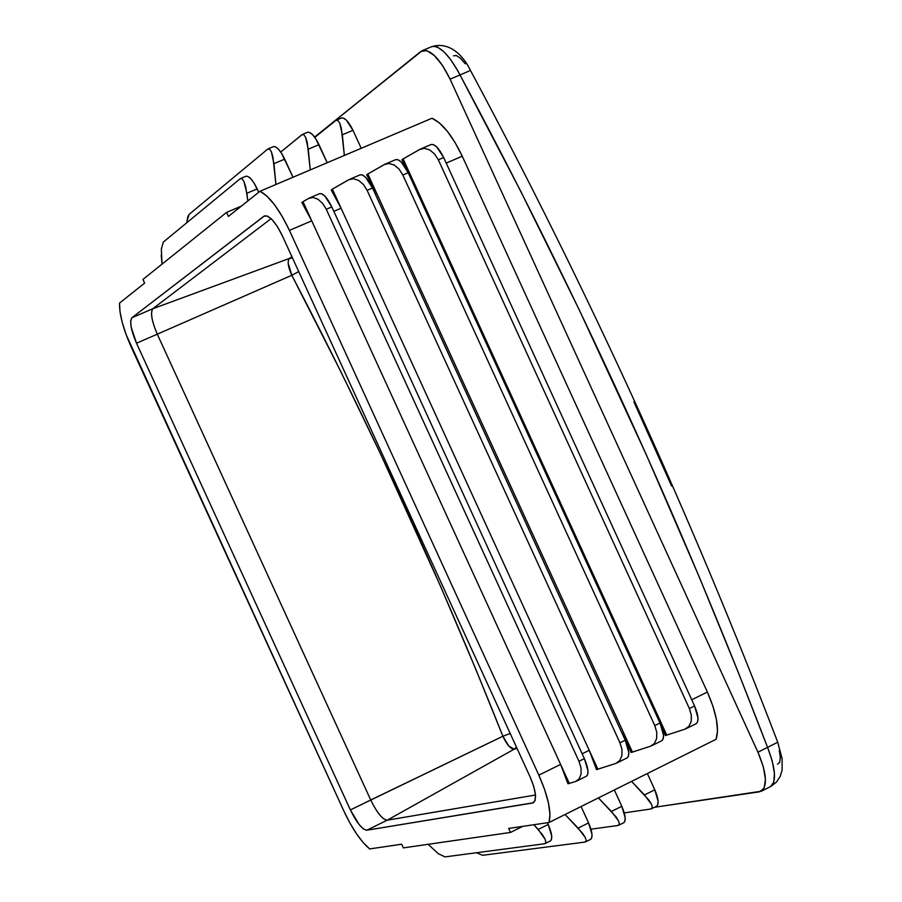 <?xml version="1.0" encoding="UTF-8"?>
<svg xmlns="http://www.w3.org/2000/svg" width="902" height="902" viewBox="0 0 902 902"><rect width="100%" height="100%" fill="white"/><g stroke="black" fill="none" stroke-linecap="round" stroke-linejoin="round"><path stroke-width="1.35" d="M508.672 828.442L510.509 832.445L403.374 847.88L401.694 844.204L369.673 848.929L363.438 842.896L356.707 834.068L350.01 823.176L343.899 811.112L126.1 334.563L122.244 322.42L119.989 311.63L119.538 303.083L144.624 283.115L142.933 279.44L226.56 212.41L228.398 216.424L260.035 191.235L266.924 196.106L274.558 204.788L282.292 216.559L289.429 230.405L538.844 775.145L544.628 789.543L548.439 802.972L549.961 814.269L549.059 822.489L508.672 828.442L510.509 832.445L522.72 826.367L510.509 832.445L403.374 847.88L401.694 844.204L369.673 848.929C360.969 841.679 352.378 829.073 343.899 811.112L131.252 347.078C123.179 328.892 119.278 314.234 119.538 303.083L144.624 283.115L142.933 279.44L226.56 212.41L241.308 206.141L226.56 212.41L228.398 216.424L260.035 191.235C269.608 196.32 279.406 209.377 289.429 230.405L311.742 220.832L301.877 202.533L311.742 220.832L289.429 230.405L538.844 775.145C548.19 796.41 551.596 812.195 549.059 822.489L716.087 739.29L717.507 730.936L716.447 719.616L712.975 706.277L707.371 692.059L462.241 156.204C452.342 135.537 442.251 122.886 431.968 118.252L260.035 191.235L431.968 118.252L439.308 122.807L447.245 131.162L455.127 142.617L462.241 156.204L446.208 163.093L462.241 156.204L707.371 692.059L691.744 699.772L707.371 692.059C716.515 713.008 719.424 728.748 716.087 739.29L549.059 822.489L508.672 828.442M532.62 803.005L535.1 800.57L535.484 794.741L533.713 786.375L530.026 776.769L282.281 235.681L277.388 226.582L272.178 219.682L267.454 216.04L263.925 216.198L131.94 317.729L130.666 320.92L131.094 326.874L136.506 343.2L350.371 809.917L359.221 824.71L363.495 829.006L366.776 830.223L533.398 802.757C537.028 799.217 535.901 790.558 530.026 776.769L282.281 235.681C275.55 222.016 269.63 215.398 264.523 215.86L131.94 317.729C129.414 321.563 130.925 330.053 136.506 343.2L157.286 334.18L370.722 799.995L350.371 809.917C356.685 822.714 362.153 829.479 366.776 830.223L387.217 820.2L366.776 830.223L532.62 803.005M333.841 211.339L341.091 208.227L331.214 189.995L341.091 208.227L333.841 211.339M375.097 193.626L376.551 193.005L366.674 174.841L376.551 193.005L375.097 193.626M410.771 178.303L411.774 177.874L401.897 159.789L411.774 177.874L410.771 178.303M589.22 750.306L582.151 753.79L589.22 750.306L332.353 189.149L331.214 189.995L332.353 189.149L341.091 208.227L589.22 750.306L596.526 769.609L589.22 750.306L597.936 769.35L589.22 750.306M560.604 764.411L538.844 775.145L560.604 764.411L302.982 201.687L301.877 202.533L302.982 201.687L560.604 764.411L567.967 783.748L560.604 764.411L569.342 783.511L560.604 764.411M623.812 733.258L622.38 733.957L623.812 733.258L367.847 173.985L366.674 174.841L367.847 173.985L623.812 733.258L631.05 752.505L623.812 733.258L632.494 752.234L623.812 733.258M658.156 716.323L657.175 716.808L658.156 716.323L403.104 158.921L401.897 159.789L403.104 158.921L658.156 716.323L665.349 735.525L658.156 716.323L666.815 735.243L658.156 716.323M779.283 750.317L780.331 757.409L779.711 762.28L777.513 764.186M453.514 55.834L456.446 55.529L460.584 58.337L465.297 63.828M633.914 401.886L671.595 485.998M431.889 46.611L431.945 46.588C451.304 40.883 464.857 58.574 470.472 70.435L460.009 74.967C576.728 292.778 679.251 516.914 767.568 747.375C775.607 768.414 776.622 781.47 770.635 786.533L773.792 782.181L774.446 773.307L772.146 760.634L767.568 747.375L757.939 752.2L450.075 79.15L442.578 65.564L434.381 55.529L426.747 50.591L420.851 51.459L314.595 137.093L422.328 50.602C430.739 49.328 439.996 58.844 450.075 79.15L460.009 74.967L457.754 70.672L450.504 59.318L443.739 51.594L437.436 47.084L434.099 46.216L431.945 46.588C439.781 45.337 449.14 54.797 460.009 74.967L450.075 79.15L757.939 752.2L767.568 747.375L739.009 674.177L699.14 576.716L646.441 455.048L579.276 309.916L520.781 191.359L460.009 74.967L470.472 70.435C587.112 288.155 689.523 512.077 777.738 742.222L782.113 758.751L782.113 770.004L780.219 776.396L776.43 782.147L770.827 786.443M757.939 752.2C766.576 772.755 767.726 785.755 761.389 791.212L654.593 807.267L759.529 791.821L764.129 788.134L765.46 779.317L763.295 766.689L757.939 752.2M767.568 747.375L777.738 742.222L767.568 747.375M370.722 799.995C377.025 812.758 382.527 819.501 387.217 820.2L535.517 795.012L387.217 820.2C382.538 819.591 377.047 812.86 370.722 799.995L157.286 334.18L136.506 343.2L350.371 809.917L502.888 736.235L370.722 799.995M152.855 308.709L131.94 317.729L152.855 308.709C150.262 312.566 151.739 321.067 157.286 334.18L291.82 275.279L340.697 371.353L380.216 453.221L440.728 586.661L476.053 669.87L502.888 736.235L508.694 745.898L514.151 749.19L387.217 820.2L514.151 749.19L517.072 748.457L514.151 749.19L516.44 747.093L514.151 749.19C510.622 749.066 506.868 744.748 502.888 736.235L510.216 733.484L502.888 736.235C440.582 579.095 370.226 425.44 291.82 275.279L157.286 334.18C151.671 320.988 150.194 312.498 152.855 308.709L271.13 218.634L152.855 308.709L289.441 258.423L152.855 308.709M291.944 256.777L289.441 258.423L292.53 258.051L289.441 258.423L291.944 256.777M288.166 263.159L291.82 275.279L298.709 271.558L291.82 275.279C287.975 266.721 287.186 261.106 289.441 258.423M665.349 735.525L684.843 729.211L688.891 726.403L691.18 721.487L691.349 715.218L689.376 708.544L438.316 159.801L434.55 153.915L429.668 149.89L424.414 148.345L419.599 149.495L403.104 158.921L420.501 149.044L424.414 148.345L429.668 149.89L434.55 153.915L438.316 159.801L689.376 708.544L691.349 715.218L691.18 721.487L688.891 726.403L684.843 729.211L665.349 735.525M431.021 144.557L433.276 144.557L436.681 146.891L443.66 157.512L694.574 705.973L689.376 708.544L694.574 705.973L698.013 718.105L697.517 722.13L696.096 723.731M431.133 144.512C434.899 143.948 439.071 148.289 443.66 157.512L438.316 159.801L443.66 157.512L694.574 705.973C698.509 715.309 699.05 721.217 696.22 723.663M631.05 752.505L650.376 746.292L654.39 743.496L656.645 738.58L656.78 732.3L654.784 725.614L402.833 175.022L399.067 169.102L394.197 165.055L388.965 163.476L384.184 164.615L367.847 173.985L385.086 164.164L388.965 163.476L394.197 165.055L399.067 169.102L402.833 175.022L654.784 725.614L656.78 732.3L656.645 738.58L654.39 743.496L650.376 746.292L631.05 752.505M395.674 159.654L397.883 159.665L401.255 162.033L408.211 172.71L660.027 723.032L654.784 725.614L660.027 723.032L663.522 735.186L663.071 739.189L661.685 740.779M395.786 159.598C399.485 159.079 403.622 163.454 408.211 172.71L402.833 175.022L408.211 172.71L660.027 723.032C663.973 732.401 664.571 738.298 661.809 740.711M596.526 769.609L615.671 763.487L619.651 760.702L621.873 755.797L621.974 749.517L619.956 742.808L367.103 190.333L363.337 184.391L358.477 180.321L353.28 178.72L348.544 179.836L332.353 189.149L349.435 179.397L353.28 178.72L358.477 180.321L363.337 184.391L367.103 190.333L619.956 742.808L621.974 749.517L621.873 755.797L619.651 760.702L615.671 763.487L596.526 769.609M360.09 174.841L362.266 174.887L365.592 177.277L372.526 188.011L625.244 740.204L619.956 742.808L625.244 740.204L628.795 752.369L628.39 756.372L627.048 757.939M349.593 179.329L360.157 174.819C363.822 174.311 367.926 178.72 372.526 188.011L367.103 190.333L372.526 188.011L625.244 740.204C629.213 749.607 629.855 755.493 627.172 757.883M319.556 193.671L321.676 193.738L324.934 196.162L331.812 206.908L584.361 758.616L578.96 761.277L326.276 209.287L578.96 761.277L581.035 767.94L578.96 761.277L584.361 758.616L587.957 770.748L587.619 774.717L586.334 776.261M309.487 197.978L319.624 193.648C323.175 193.186 327.223 197.617 331.812 206.908L326.276 209.287L322.578 203.322L317.887 199.173L312.949 197.47L308.507 198.451L302.982 201.687L309.33 198.034L312.949 197.47L317.887 199.173L322.578 203.322L326.276 209.287L331.812 206.908L584.361 758.616C588.341 767.997 589.04 773.86 586.447 776.205M575.453 781.56L567.967 783.748L575.453 781.56L579.129 778.922L581.091 774.141L581.035 767.94L581.091 774.141L579.107 778.956M341.497 117.982C344.88 117.531 348.702 121.635 352.975 130.294L361.217 148.289L352.975 130.294L342.354 134.781L339.716 123.055L337.788 120.361L335.848 120.451L314.809 137.386L335.848 120.451L337.788 120.361L339.716 123.055L341.317 128.118L344.35 155.448L342.354 134.781L352.975 130.294L346.447 120.214L343.335 118.038L341.384 118.027M161.221 255.142L162.044 264.128L161.345 249.076L163.363 242.029L240.157 178.765L163.363 242.029L161.345 249.076M245.942 176.24C249.121 175.879 252.876 180.096 257.194 188.89L246.866 193.265L243.935 181.505L242.007 178.754L240.157 178.765L242.007 178.754L243.935 181.505L245.648 186.601L247.858 200.932L246.866 193.265L257.194 188.89L258.739 192.261L254.048 183.038L250.722 178.641L247.7 176.352L245.829 176.285M186.725 222.783L187.74 216.92L189.082 214.417L267.714 149.112L269.563 149.078L271.401 151.829L272.934 156.959L275.922 184.493L273.949 163.679L284.705 159.135L293.003 177.243L281.571 153.317L278.222 148.954L275.178 146.722L273.295 146.676M307.559 132.256C310.874 131.839 314.674 135.976 318.958 144.67L308.258 149.18L305.665 137.397L303.794 134.68L302.339 134.454L280.725 152.043L301.888 134.736L303.794 134.68L305.665 137.397L307.244 142.493L310.254 169.926L308.258 149.18L318.958 144.67L327.223 162.721L315.813 138.874L312.442 134.545L309.363 132.335L307.447 132.312M273.407 146.631C276.655 146.248 280.421 150.409 284.705 159.135L273.949 163.679L271.401 151.829L269.563 149.078L267.714 149.112L189.082 214.417L186.838 221.588M656.464 806.332L657.693 804.945L658.11 801.224L654.796 789.791L644.49 794.944L631.547 781.403L648.842 800.04L651.594 804.494L652.338 807.628L650.962 808.97L624.252 812.882L650.962 808.97L656.543 806.287M656.6 806.264C659.103 804.032 658.505 798.541 654.796 789.791L647.354 773.533L654.796 789.791L644.49 794.944L651.594 804.494L652.338 807.628L651.56 808.79M545.191 843.596L545.902 842.434L545.124 839.255L542.406 834.7L533.928 824.721L538.19 829.457L548.213 824.462L547.413 822.725L548.213 824.462L538.19 829.457L545.124 839.255L545.902 842.434L544.65 843.742L445.024 856.889L544.65 843.742L550.367 841.002C552.723 838.837 551.99 833.324 548.213 824.462L551.697 835.974L551.426 839.672L550.299 841.036M585.545 841.916L586.244 840.788L585.398 837.687L582.557 833.234L565.08 814.506L578.148 828.115L588.578 822.895L581.091 806.535L588.578 822.895L578.148 828.115L585.398 837.687L586.244 840.788L584.981 842.073L482.626 855.299L476.481 852.74L482.626 855.299L584.981 842.073L590.596 839.379M618.659 825.296L619.392 824.157L618.603 821.034L615.807 816.581L598.421 797.898L611.432 811.473L621.794 806.287L614.33 789.972L621.794 806.287L611.432 811.473L618.603 821.034L619.392 824.157L618.073 825.465L590.968 829.209L618.073 825.465L623.677 822.782M428.258 844.295L428.991 845.106L428.258 844.295M623.598 822.816L624.793 821.451L625.165 817.742L621.794 806.287C625.526 815.07 626.168 820.549 623.722 822.759M590.528 839.412L591.678 838.059L592.005 834.373L588.578 822.895C592.321 831.7 593.009 837.18 590.641 839.356M438.327 853.698L445.024 856.889L438.327 853.698L428.991 845.106M431.945 46.588L422.429 50.557M770.646 786.533L761.491 791.167M420.67 148.977L431.088 144.534M685.96 728.748L696.164 723.686M385.255 164.096L395.741 159.62M651.481 745.83L661.764 740.745M616.776 763.036L627.127 757.905M576.479 781.143L586.401 776.227M336.311 120.169L341.452 118.004M302.339 134.454L307.514 132.278M268.153 148.841L273.362 146.654M240.563 178.506L245.896 176.251"/></g></svg>
